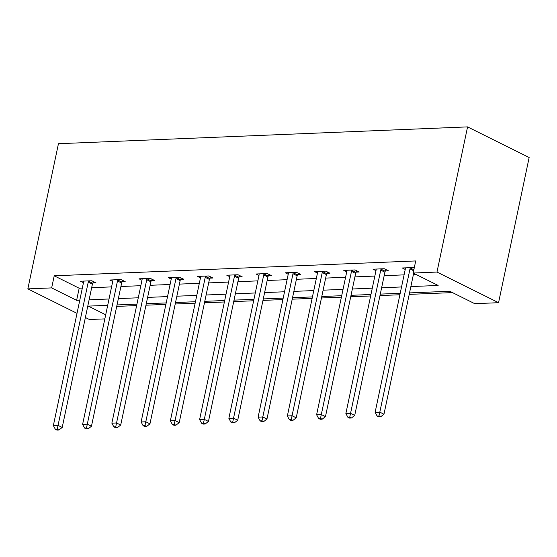 <?xml version="1.0" encoding="UTF-8"?>
<svg xmlns="http://www.w3.org/2000/svg" width="557" height="557" viewBox="0 0 557 557"><rect width="100%" height="100%" fill="white"/><g stroke="black" fill="none" stroke-linecap="round" stroke-linejoin="round"><path stroke-width="0.84" d="M104.841 318.882L89.426 319.516L85.381 317.504M409.527 292.905L449.784 291.255L474.745 303.676L498.557 302.695L529.15 157.527L467.574 126.892L58.443 143.713L27.85 288.881L51.662 287.899L76.629 300.32L79.783 300.188M116.712 306.406L136.639 305.584M145.969 305.201L165.889 304.38M175.218 303.997L195.145 303.182M204.468 302.792L224.394 301.978M233.717 301.595L253.644 300.773M262.967 300.39L282.893 299.569M292.216 299.186L312.143 298.371M321.466 297.981L341.392 297.166M350.722 296.784L370.649 295.962M379.971 295.579L399.898 294.757M409.221 294.375L452.486 292.599M410.864 286.577L438.136 285.456L413.169 273.034L415.717 260.941L54.21 275.806L79.178 288.227L82.332 288.094M91.654 287.711L111.581 286.89M120.911 286.507L140.83 285.685M150.16 285.302L170.087 284.488M179.41 284.105L199.336 283.283M208.659 282.9L228.586 282.079M237.909 281.696L257.835 280.874M267.158 280.491L287.085 279.677M296.408 279.294L316.334 278.472M325.664 278.089L345.591 277.268M354.913 276.885L374.84 276.063M384.163 275.68L404.09 274.866M413.412 274.483L415.87 274.378M414.255 267.889L413.538 267.527L402.286 267.987L405.231 269.456M385.409 270.925L388.445 270.799L384.281 268.732L373.037 269.191L375.975 270.66M356.16 272.129L359.195 272.004L355.032 269.936L343.78 270.396L346.726 271.858M326.91 273.334L329.946 273.209L325.782 271.134L314.531 271.6L317.476 273.062M297.661 274.531L300.689 274.406L296.533 272.338L285.281 272.798L288.227 274.267M268.404 275.736L271.44 275.611L267.283 273.543L256.032 274.002L258.977 275.471M239.155 276.94L242.191 276.815L238.034 274.747L226.783 275.207L229.728 276.669M209.905 278.145L212.941 278.02L208.778 275.945L197.533 276.411L200.471 277.873M180.656 279.342L183.692 279.217L179.528 277.149L168.277 277.609L171.222 279.078M151.407 280.547L154.442 280.422L150.279 278.354L139.027 278.813L141.972 280.282M122.157 281.751L125.193 281.626L121.029 279.551L109.778 280.018L112.723 281.48M92.901 282.956L95.936 282.831L91.78 280.756L80.528 281.222L83.473 282.684M54.21 275.806L51.662 287.899M413.169 273.034L436.98 272.053L467.574 126.892M27.85 288.881L77.012 313.34M107.703 305.32L88.278 306.12L105.705 314.789M400.204 293.288L380.278 294.11M370.955 294.493L351.028 295.314M341.706 295.697L321.779 296.519M312.456 296.902L292.529 297.717M283.2 298.099L263.28 298.921M253.95 299.304L234.024 300.126M224.701 300.508L204.774 301.33M195.451 301.713L175.525 302.528M166.202 302.911L146.275 303.732M136.952 304.115L117.026 304.937M498.557 302.695L436.98 272.053M89.106 299.805L109.033 298.991M118.356 298.608L138.282 297.786M147.612 297.403L167.532 296.582M176.861 296.199L196.788 295.377M206.111 294.994L226.038 294.18M235.36 293.797L255.287 292.975M264.61 292.592L284.536 291.771M293.859 291.388L313.786 290.566M323.109 290.183L343.035 289.368M352.365 288.986L372.292 288.164M381.615 287.781L401.541 286.959M79.178 288.227L76.629 300.32M410.502 267.652L410.314 268.014A2.555 1.755 -63.5 0 0 409.987 268.92L379.804 412.152L375.119 412.34L405.301 269.115A2.555 1.755 -63.5 0 0 405.357 268.216L405.322 267.868M413.663 273.278L383.968 414.22L379.804 412.152L378.983 415.975L377.11 416.051L378.774 416.88L380.647 416.803L378.983 415.975M380.647 416.803L383.968 414.22M375.119 412.34L377.11 416.051M381.246 268.857L381.065 269.212A2.555 1.755 -63.5 0 0 380.737 270.124L350.555 413.357L345.869 413.545L376.052 270.319A2.555 1.755 -63.5 0 0 376.107 269.421L376.066 269.066M386.078 269.623L385.221 271.287A2.555 1.755 -63.5 0 0 384.901 272.192L354.712 415.425L350.555 413.357L349.733 417.179L347.86 417.256L349.524 418.084L351.397 418.008L349.733 417.179M351.397 418.008L354.712 415.425M345.869 413.545L347.86 417.256M351.996 270.054L351.815 270.417A2.555 1.755 -63.5 0 0 351.488 271.329L321.305 414.554L316.613 414.749L346.802 271.517A2.555 1.755 -63.5 0 0 346.851 270.618L346.816 270.27M356.828 270.827L355.972 272.484A2.555 1.755 -63.5 0 0 355.645 273.396L325.462 416.629L321.305 414.554L320.484 418.384L318.611 418.46L320.275 419.289L322.148 419.205L320.484 418.384M322.148 419.205L325.462 416.629M316.613 414.749L318.611 418.46M322.747 271.259L322.559 271.621A2.555 1.755 -63.5 0 0 322.238 272.526L292.056 415.759L287.363 415.954L317.546 272.721A2.555 1.755 -63.5 0 0 317.601 271.823L317.567 271.475M327.579 272.032L326.722 273.689A2.555 1.755 -63.5 0 0 326.395 274.601L296.213 417.827L292.056 415.759L291.234 419.581L289.355 419.658L291.019 420.486L292.898 420.41L291.234 419.581M292.898 420.41L296.213 417.827M287.363 415.954L289.355 419.658M293.497 272.464L293.309 272.826A2.555 1.755 -63.5 0 0 292.989 273.731L262.8 416.963L258.114 417.151L288.296 273.926A2.555 1.755 -63.5 0 0 288.352 273.027L288.317 272.679M298.329 273.229L297.473 274.893A2.555 1.755 -63.5 0 0 297.146 275.799L266.963 419.031L262.8 416.963L261.978 420.786L260.105 420.862L261.769 421.691L263.649 421.614L261.978 420.786M263.649 421.614L266.963 419.031M258.114 417.151L260.105 420.862M264.248 273.668L264.06 274.023A2.555 1.755 -63.5 0 0 263.733 274.935L233.55 418.168L228.864 418.356L259.047 275.13A2.555 1.755 -63.5 0 0 259.102 274.232L259.068 273.877M269.08 274.434L268.223 276.098A2.555 1.755 -63.5 0 0 267.896 277.003L237.714 420.236L233.55 418.168L232.729 421.99L230.856 422.067L232.52 422.895L234.393 422.819L232.729 421.99M234.393 422.819L237.714 420.236M228.864 418.356L230.856 422.067M234.998 274.866L234.81 275.228A2.555 1.755 -63.5 0 0 234.483 276.14L204.301 419.365L199.615 419.56L229.797 276.328A2.555 1.755 -63.5 0 0 229.853 275.43L229.818 275.081M239.83 275.638L238.974 277.295A2.555 1.755 -63.5 0 0 238.647 278.208L208.464 421.44L204.301 419.365L203.479 423.195L201.606 423.271L203.27 424.1L205.143 424.016L203.479 423.195M205.143 424.016L208.464 421.44M199.615 419.56L201.606 423.271M205.749 276.07L205.561 276.432A2.555 1.755 -63.5 0 0 205.234 277.337L175.051 420.57L170.365 420.765L200.548 277.532A2.555 1.755 -63.5 0 0 200.604 276.634L200.569 276.286M210.574 276.843L209.717 278.5A2.555 1.755 -63.5 0 0 209.397 279.412L179.208 422.638L175.051 420.57L174.23 424.392L172.357 424.469L174.021 425.297L175.894 425.221L174.23 424.392M175.894 425.221L179.208 422.638M170.365 420.765L172.357 424.469M176.492 277.275L176.311 277.637A2.555 1.755 -63.5 0 0 175.984 278.542L145.802 421.774L141.116 421.962L171.298 278.737A2.555 1.755 -63.5 0 0 171.354 277.839L171.312 277.49M181.324 278.04L180.468 279.705A2.555 1.755 -63.5 0 0 180.141 280.61L149.958 423.842L145.802 421.774L144.98 425.597L143.107 425.673L144.771 426.502L146.644 426.425L144.98 425.597M146.644 426.425L149.958 423.842M141.116 421.962L143.107 425.673M147.243 278.479L147.062 278.834A2.555 1.755 -63.5 0 0 146.735 279.746L116.552 422.972L111.86 423.167L142.042 279.941A2.555 1.755 -63.5 0 0 142.098 279.043L142.063 278.688M152.075 279.245L151.219 280.909A2.555 1.755 -63.5 0 0 150.891 281.814L120.709 425.047L116.552 422.972L115.731 426.801L113.851 426.878L115.515 427.706L117.395 427.63L115.731 426.801M117.395 427.63L120.709 425.047M111.86 423.167L113.851 426.878M117.993 279.677L117.805 280.039A2.555 1.755 -63.5 0 0 117.485 280.951L87.296 424.176L82.61 424.371L112.793 281.139A2.555 1.755 -63.5 0 0 112.848 280.241L112.813 279.893M122.825 280.45L121.969 282.107A2.555 1.755 -63.5 0 0 121.642 283.019L91.459 426.251L87.296 424.176L86.481 427.999L84.601 428.082L86.265 428.911L88.145 428.827L86.481 427.999M88.145 428.827L91.459 426.251M82.61 424.371L84.601 428.082M88.744 280.881L88.556 281.243A2.555 1.755 -63.5 0 0 88.229 282.148L58.046 425.381L53.361 425.576L83.543 282.343A2.555 1.755 -63.5 0 0 83.599 281.445L83.564 281.097M93.576 281.654L92.72 283.311A2.555 1.755 -63.5 0 0 92.392 284.223L62.21 427.449L58.046 425.381L57.225 429.203L55.352 429.28L57.016 430.108L58.889 430.032L57.225 429.203M58.889 430.032L62.21 427.449M53.361 425.576L55.352 429.28M410.314 268.014L413.858 269.776M409.987 268.92L413.656 270.744M381.065 269.212L385.221 271.287M380.737 270.124L384.901 272.192M351.815 270.417L355.972 272.484M351.488 271.329L355.645 273.396M322.559 271.621L326.722 273.689M322.238 272.526L326.395 274.601M293.309 272.826L297.473 274.893M292.989 273.731L297.146 275.799M264.06 274.023L268.223 276.098M263.733 274.935L267.896 277.003M234.81 275.228L238.974 277.295M234.483 276.14L238.647 278.208M205.561 276.432L209.717 278.5M205.234 277.337L209.397 279.412M176.311 277.637L180.468 279.705M175.984 278.542L180.141 280.61M147.062 278.834L151.219 280.909M146.735 279.746L150.891 281.814M117.805 280.039L121.969 282.107M117.485 280.951L121.642 283.019M88.556 281.243L92.72 283.311M88.229 282.148L92.392 284.223"/></g></svg>
